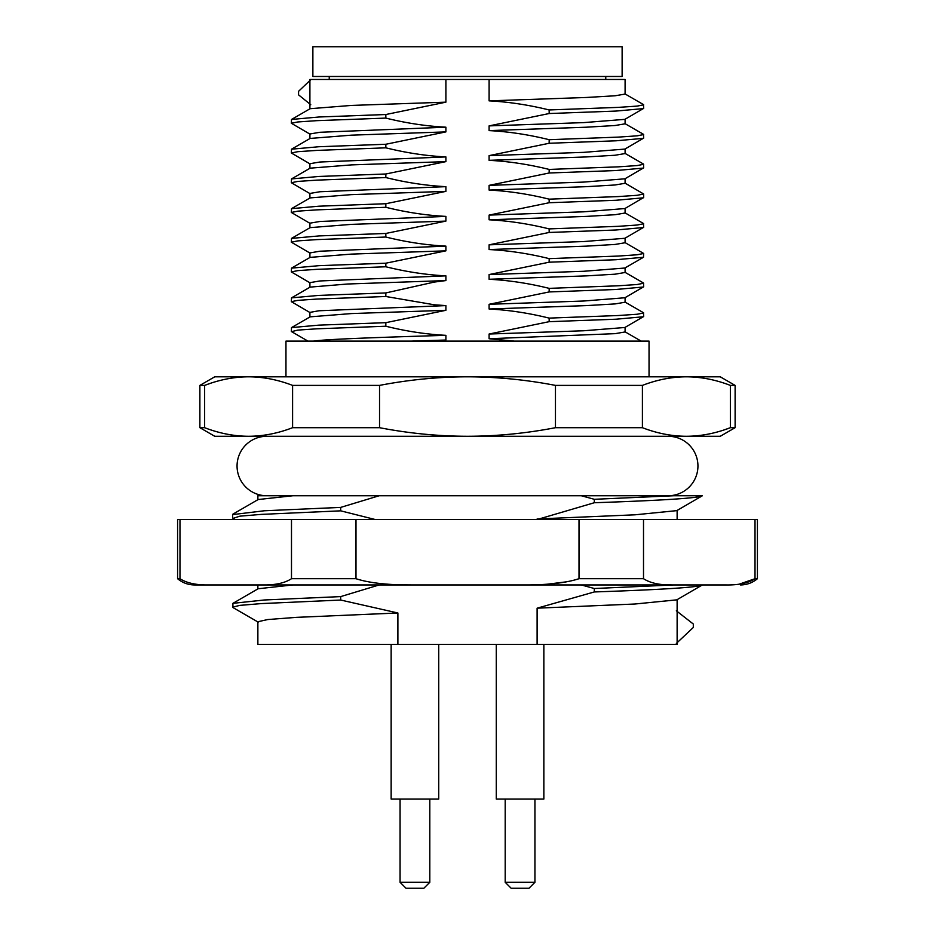 <?xml version="1.0" encoding="UTF-8"?>
<svg xmlns="http://www.w3.org/2000/svg" width="935" height="935" viewBox="0 0 935 935"><rect width="100%" height="100%" fill="white"/><g stroke="black" fill="none" stroke-linecap="round" stroke-linejoin="round"><path stroke-width="1.4" d="M467.5 436.283C438.27 436.224 408.957 433.361 379.54 427.692L379.54 385.395C409.004 379.715 438.328 376.863 467.5 376.805C496.73 376.863 526.043 379.727 555.46 385.395L555.46 427.692C525.996 433.373 496.672 436.224 467.5 436.283L214.758 436.283L199.88 427.692L199.88 385.395L204.636 385.395C219.363 379.715 234.03 376.863 248.617 376.805L720.242 376.805L735.12 385.395L730.364 385.395L730.364 427.692C715.637 433.373 700.969 436.224 686.383 436.283L467.5 436.283M379.54 427.692L292.597 427.692C277.859 433.373 263.202 436.224 248.617 436.283C234.007 436.224 219.339 433.361 204.636 427.692L204.636 385.395L210.375 383.35M724.625 429.738L730.364 427.692L735.12 427.692L720.242 436.283L686.383 436.283C671.774 436.224 657.118 433.361 642.403 427.692L555.46 427.692M642.403 427.692L642.403 385.395C657.141 379.715 671.797 376.863 686.383 376.805L686.383 376.805C700.993 376.863 715.661 379.727 730.364 385.395M555.46 385.395L642.403 385.395M199.88 385.395L214.758 376.805L248.617 376.805C263.226 376.863 277.882 379.727 292.597 385.395L379.54 385.395M292.597 385.395L292.597 427.692M204.636 427.692L199.88 427.692M649.042 376.805L649.042 341.123L285.958 341.123L285.958 376.805M437.171 341.123L445.901 340.036L411.003 341.123M445.901 340.036L445.901 335.338C426.243 334.321 406.222 331.282 385.839 326.233L385.839 322.668L445.901 310.303L445.901 305.605L434.319 304.787L385.839 296.5L385.839 292.935L434.319 282.066L445.901 280.57L445.901 275.86C426.278 274.855 406.257 271.816 385.839 266.767L385.839 263.202L445.901 250.837L445.901 246.127C426.243 245.11 406.222 242.083 385.839 237.034L385.839 233.458L445.901 221.104L445.901 216.394C426.278 215.377 406.257 212.35 385.839 207.29L385.839 203.725L445.901 191.371L445.901 186.661C426.243 185.644 406.222 182.606 385.839 177.556L385.839 173.992L445.901 161.626L445.901 156.928C426.243 155.911 406.222 152.873 385.839 147.823L385.839 144.259L445.901 131.893L445.901 127.195C426.243 126.167 406.222 123.139 385.839 118.091L385.839 114.526L445.901 102.16L445.901 79.463L625.094 79.463L625.094 94.073L615.09 95.779L586.327 97.474L489.099 100.863L489.099 79.463M313.354 341.123C325.953 339.195 381.597 337.266 445.901 335.338M291.58 331.644L297.809 330.102L316.79 328.816L385.839 326.233M625.094 327.367L625.094 331.96L615.09 333.655L489.099 338.739L514.367 341.123M489.099 100.863C508.722 101.88 528.742 104.907 549.161 109.956L549.161 113.532L489.099 125.886L583.615 122.614L624.884 119.353L643.677 108.378L643.49 104.591L624.884 93.839M625.094 119.224L625.094 123.817L615.09 125.512L586.327 127.207L489.099 130.596L489.099 125.886M489.099 130.596C508.745 131.613 528.766 134.652 549.161 139.701L549.161 143.265L489.099 155.619L583.615 152.358L624.884 149.086L643.677 138.111L643.49 134.324L624.884 123.572M625.094 148.957L625.094 153.55L615.09 155.245L586.327 156.94L489.099 160.329L489.099 155.619M489.099 160.329C508.722 161.346 528.754 164.373 549.161 169.434L549.161 172.998L489.099 185.364L583.615 182.091L624.884 178.819L643.677 167.844L643.49 164.057L624.884 153.305M625.094 178.702L625.094 183.283L615.09 184.978L586.327 186.673L489.099 190.062L489.099 185.364M489.099 190.062C508.757 191.091 528.789 194.118 549.161 199.167L549.161 202.731L489.099 215.097L583.592 211.824L624.884 208.552L643.666 197.507M625.094 208.435L625.094 213.016L615.09 214.711L586.327 216.406L489.099 219.795L489.099 215.097M489.099 219.795C508.722 220.812 528.742 223.851 549.161 228.9L549.161 232.464L489.099 244.83L583.615 241.557L624.884 238.285L643.677 227.31L643.49 223.523L624.884 212.771M625.094 238.168L625.094 242.749L615.09 244.444L586.327 246.139L489.099 249.54L489.099 244.83M489.099 249.54C508.733 250.557 528.766 253.584 549.161 258.633L549.161 262.197L489.099 274.563L583.615 271.29L624.884 268.029M625.094 267.901L625.094 272.482L615.09 274.189L586.327 275.883L489.099 279.273L489.099 274.563M489.099 279.273C508.757 280.29 528.778 283.317 549.161 288.366L549.161 291.942L489.099 304.296L583.615 301.023L624.884 297.762L643.677 286.788L643.49 283.001L624.884 272.249M625.094 297.634L625.094 302.227L615.09 303.922L586.327 305.616L489.099 309.006L489.099 304.296M489.099 309.006C508.757 310.023 528.778 313.061 549.161 318.11L549.161 321.675L489.099 334.029L583.615 330.768L624.884 327.495L643.677 316.521L643.49 312.734L624.884 301.982M489.099 338.739L489.099 334.029M291.323 331.387L291.51 327.601L318.94 325.135L385.839 322.668M445.901 310.303L351.385 313.576L310.116 316.848L291.51 327.601M309.906 316.965L309.906 312.383L318.94 310.771L445.901 305.605M310.116 312.629L291.323 301.654L297.809 300.369L316.79 299.071L385.839 296.5M291.323 301.654L291.51 297.868L318.928 295.402L385.839 292.935M445.901 280.57L347.621 284.006L310.116 287.115L291.51 297.868M309.906 287.232L309.906 282.65L319.91 280.956L445.901 275.86M310.116 282.896L291.323 271.921L297.809 270.624L316.79 269.338L385.839 266.767M291.323 271.921L291.51 268.135L318.94 265.669L385.839 263.202M445.901 250.837L351.385 254.11L310.116 257.37L291.51 268.135M309.906 257.499L309.906 252.917L319.91 251.211L445.901 246.127M310.116 253.151L291.323 242.188L297.809 240.891L316.79 239.605L385.839 237.034M291.323 242.188L291.51 238.402L318.94 235.924L385.839 233.458M445.901 221.104L351.385 224.377L310.116 227.637L291.51 238.402M309.906 227.766L309.906 223.173L319.91 221.478L445.901 216.394M310.116 223.418L291.323 212.444L297.809 211.158L316.79 209.872L385.839 207.29M291.323 212.444L291.51 208.657L318.94 206.191L385.839 203.725M445.901 191.371L351.385 194.632L310.116 197.904L291.51 208.657M309.906 198.033L309.906 193.44L319.91 191.745L445.901 186.661M310.116 193.685L291.323 182.711L297.809 181.425L316.79 180.139L385.839 177.556M291.323 182.711L291.51 178.924L318.94 176.458L385.839 173.992M445.901 161.626L351.385 164.899L310.116 168.171L291.51 178.924M309.906 168.288L309.906 163.707L319.91 162.012L445.901 156.928M310.116 163.952L291.323 152.978L297.809 151.692L316.79 150.406L385.839 147.823M291.323 152.978L291.51 149.191L318.94 146.725L385.839 144.259M445.901 131.893L351.385 135.166L310.116 138.438L291.51 149.191M309.906 138.555L309.906 133.974L319.91 132.279L445.901 127.195M310.116 134.219L291.323 123.245L297.809 121.959L316.79 120.662L385.839 118.091M291.323 123.245L291.51 119.458L318.94 116.992L385.839 114.526M445.901 102.16L351.385 105.433L310.116 108.705L291.51 119.458M309.906 108.822L309.906 79.463L445.901 79.463M310.771 104.732L298.569 94.867L298.569 91.303L310.771 79.709M549.161 109.956L618.21 107.385L637.191 106.099L643.677 104.802M549.161 113.532L616.06 111.066L643.49 108.589M549.161 139.701L618.21 137.118L637.191 135.832L643.677 134.547M549.161 143.265L616.06 140.799L643.49 138.333M549.161 169.434L618.21 166.851L637.191 165.565L643.677 164.279M549.161 172.998L616.06 170.532L643.49 168.066M549.161 202.731L616.036 200.265L643.49 197.799M549.161 199.167L618.21 196.584L637.191 195.298L643.677 194.012L624.884 183.038M549.161 228.9L618.21 226.328L637.191 225.031L643.677 223.745M549.161 232.464L616.06 229.998L643.49 227.532M549.161 258.633L618.21 256.061L637.191 254.776L643.677 253.478L624.884 242.504M549.161 262.197L616.06 259.731L643.49 257.265L643.677 253.478M549.161 288.366L618.21 285.794L637.191 284.509L643.677 283.212M549.161 291.942L616.06 289.476L643.49 286.998M549.161 318.11L618.21 315.527L637.191 314.242L643.677 312.956M549.161 321.675L616.06 319.209L643.49 316.743M312.874 76.483L622.126 76.483L622.126 46.75L312.874 46.75L312.874 76.483M375.274 519.533L340.691 510.837L340.691 507.401L379.166 495.749L668.209 495.749A29.733 29.733 0 0 0 697.942 466.016A29.733 29.733 0 0 0 668.209 436.283M266.791 436.283A29.733 29.733 0 0 0 237.058 466.016A29.733 29.733 0 0 0 266.791 495.749L266.791 495.749M379.166 495.749L292.889 495.749L258.154 499.535M257.873 499.711L257.873 495.749L292.889 495.749M668.209 495.749L581.325 495.749L594.309 499.302L594.309 502.738L537.111 519.533M537.111 518.972L634.982 514.811L676.776 510.639L702.372 495.749L673.703 495.749L594.309 499.302M397.889 612.986L340.691 600.036L340.691 596.6L379.166 584.948L581.325 584.948L594.309 588.512L594.309 591.948L537.111 608.182L537.111 644.425L257.873 644.425L257.873 621.74L267.737 619.543L296.418 617.357L397.889 612.986L397.889 644.425M177.58 578.707L177.58 519.533L757.42 519.533L757.42 578.707L755.012 578.707C748.292 583.078 738.673 585.158 726.156 584.948L194.538 584.948C188.145 584.889 182.489 582.797 177.58 578.707L179.987 578.707C186.708 583.078 196.327 585.158 208.844 584.948M581.325 584.948L673.703 584.948L594.309 588.512M292.889 584.948L258.154 588.746M340.691 596.6L264.383 599.978L232.909 603.344L232.909 607.516L258.224 622.149M340.691 600.036L261.379 603.589L239.909 605.366L232.593 607.142M677.127 599.639L677.127 644.425L537.111 644.425M537.111 608.182L634.982 604.01L676.776 599.849L702.372 584.948C698.761 587.285 662.74 589.611 594.309 591.948M676.344 610.8L693.314 624.031L693.314 627.467L676.344 643.42M702.372 495.749C698.761 498.075 662.74 500.412 594.309 502.738M340.691 507.401L264.383 510.767L232.616 514.601M340.691 510.837L261.414 514.379L239.933 516.155L233.037 518.376M179.987 519.533L179.987 578.707M355.99 519.533L355.99 578.707C369.442 583.078 388.679 585.158 413.714 584.948L404.341 584.878M387.254 584.153L386.447 584.094M374.654 582.844L373.649 582.692M365.176 581.173L364.323 580.986M643.514 519.533L643.514 578.707L579.01 578.707L574.815 579.957M566.715 581.792L547.746 584.153M643.514 578.707C650.234 583.078 659.853 585.158 672.37 584.948L662.599 584.562M755.012 519.533L755.012 578.707L739.153 584.188M521.286 584.948C546.32 585.158 565.558 583.078 579.01 578.707L579.01 519.533M262.63 584.948C275.147 585.158 284.766 583.078 291.486 578.707L355.99 578.707M291.486 519.533L291.486 578.707M391.146 644.425L391.146 799.039L438.725 799.039L438.725 644.425M543.854 644.425L543.854 799.039L496.275 799.039L496.275 644.425M429.808 799.039L429.808 882.301L400.063 882.301L400.063 799.039M400.063 882.301L406.012 888.25L423.859 888.25L429.808 882.301M528.988 888.25L511.141 888.25L505.192 882.301L534.937 882.301L528.988 888.25M534.937 799.039L534.937 882.301M505.192 799.039L505.192 882.301M434.319 304.787L434.728 305.944M434.728 280.909L434.319 282.066M735.12 427.692L735.12 385.395M291.51 331.609L307.977 341.123M624.884 331.715L641.165 341.123M643.666 197.577L643.666 194.012M624.884 268.018L643.49 257.265M605.763 79.463L605.763 76.483M329.237 79.463L329.237 76.483M258.224 588.699L232.909 603.344M257.873 584.948L257.873 588.91M677.127 510.44L677.127 519.533M232.909 514.133L258.224 499.5M232.616 517.932L232.616 514.495M232.92 518.306L235.036 519.533M757.42 578.707C752.511 582.797 746.855 584.889 740.462 584.948"/></g></svg>
